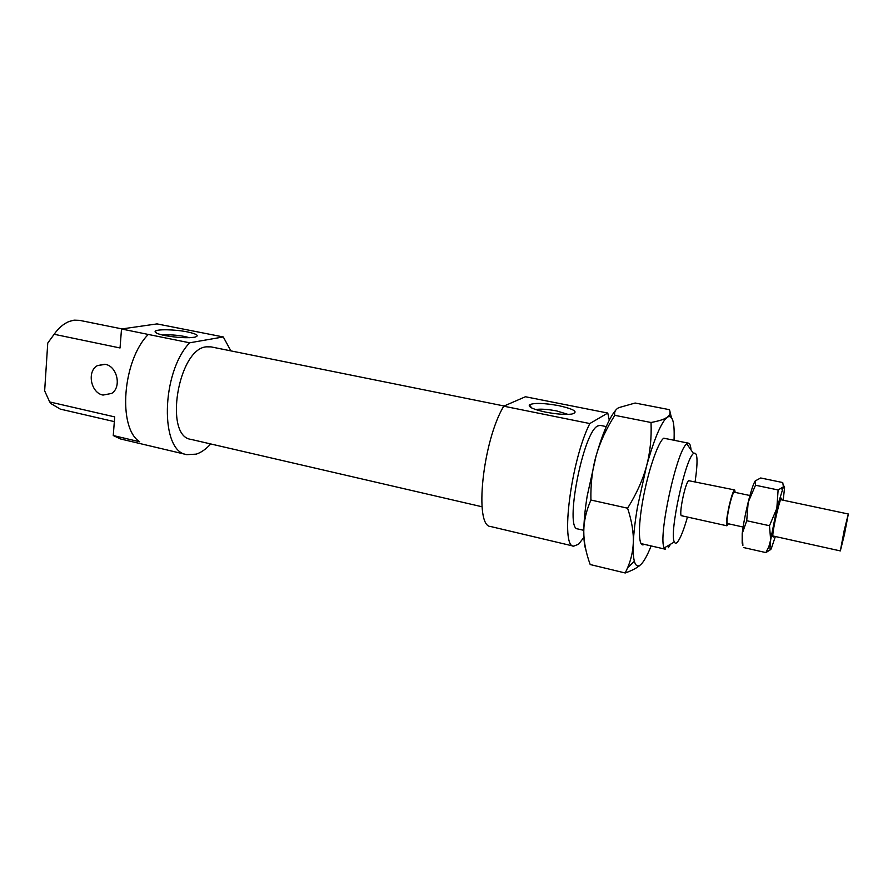 <?xml version="1.0" encoding="UTF-8"?>
<svg xmlns="http://www.w3.org/2000/svg" width="893" height="893" viewBox="0 0 893 893"><rect width="100%" height="100%" fill="white"/><g stroke="black" fill="none" stroke-linecap="round" stroke-linejoin="round"><path stroke-width="1.34" d="M844.253 530.219L840.324 550.914L844.398 534.639L848.317 514L844.253 530.219M749.93 495.526L734.213 492.188C733.086 492.668 731.512 497.178 729.458 505.695C727.203 516.154 726.522 522.104 727.415 523.555L743.11 527.026M735.173 492.4L734.693 489.956C733.41 490.491 731.601 495.637 729.257 505.382C726.679 517.337 725.897 524.146 726.924 525.798L728.387 523.767M644.199 544.328L644.132 544.373C638.495 548.447 637.691 528.243 642.938 499.622C648.106 471.058 657.851 442.526 663.599 438.329L667.049 438.854M641.799 563.528C638.796 566.943 633.271 570.091 625.234 572.982L627.634 567.714C631.016 559.766 632.903 551.506 633.293 542.922C633.729 532.641 631.82 521.066 627.589 508.195C636.441 493.985 642.726 480.066 646.454 466.425L637.457 507.157C635.113 520.909 633.729 532.831 633.293 542.922C632.97 551.227 633.327 557.355 634.376 561.306C635.894 566.62 638.372 567.356 641.799 563.528C644.657 560.235 647.771 554.363 651.142 545.936M674.036 440.26C674.773 421.987 672.518 414.307 667.272 417.21L665.129 419.33C659.358 426.754 653.14 442.448 646.454 466.425C650.126 452.762 651.656 438.117 651.03 422.501C657.226 421.351 661.825 420.056 664.838 418.616L667.272 417.21C670.074 415.145 670.766 412.633 669.37 409.664L635.135 403.033L618.648 407.688C615.344 409.608 614.071 412.153 614.797 415.323C606.157 428.919 599.929 442.426 596.1 455.832C592.305 469.238 590.574 483.961 590.909 500.024C586.221 510.763 583.843 521.233 583.788 531.447C583.877 521.412 585.004 509.602 587.181 496.006L596.1 455.832C602.753 432.971 609.283 417.779 615.668 410.267M585.931 550.066C584.469 546.092 583.754 539.885 583.788 531.447C583.765 541.694 585.897 552.722 590.195 564.543L625.234 572.982M670.029 412.008L671.38 417.444M590.909 500.024L627.589 508.195M614.797 415.323L651.03 422.501M742.172 543.234L742.195 533.612C743.322 524.504 745.309 514.067 748.167 502.279C751.058 490.826 753.402 483.716 755.199 480.947L755.5 485.234L748.167 502.279L746.738 520.731L742.195 533.612L742.887 545.433M783.206 500.225L784.556 487.779C784.489 486.038 784.11 485.714 783.418 486.83L776.821 508.418L770.648 539.941L769.967 548.492C770.09 550.01 770.525 550.077 771.262 548.715L775.347 536.526M770.67 549.563L765.87 552.588L768.806 546.806L770.648 539.941L769.487 525.72L776.821 508.418L778.116 489.967L783.418 486.83L782.737 482.544L760.68 477.978L755.199 480.947M773.907 536.202L773.528 536.994L772.813 536.66C772.132 530.71 781.375 491.853 781.743 499.042L781.777 499.913M755.5 485.234L778.116 489.967M743.568 547.543L765.87 552.588M746.738 520.731L769.487 525.72M589.827 423.55L503.73 406.181L525.408 396.749L607.765 413.046L589.827 423.55C571.062 460.174 560.112 547.175 573.652 546.159L578.564 544.25L583.989 537.262M503.73 406.181C482.577 441.343 473.949 526.658 490.67 526.524L573.652 546.159M504.143 406.002L210.96 346.864L206.194 346.841C177.964 349.185 163.81 436.387 190.935 439.367L482.03 506.766M734.693 489.956L688.603 480.668C684.92 483.615 678.446 516.143 681.605 515.752L682.375 515.339M105.329 364.355L97.493 365.583C86.643 371.175 90.773 393.02 103.03 395.074L111.647 393.433C121.816 387.283 117.273 366.23 105.329 364.355M148.283 334.451L121.515 328.981L157.001 323.902L223.283 336.951L189.64 342.8L148.283 334.451C122.486 360.292 117.552 428.015 139.676 441.778L113.255 435.538L114.706 416.897L49.684 401.939L44.65 390.855L47.753 343.068L54.138 334.272C58.67 327.977 63.626 323.724 69.018 321.502L74.063 320.152L79.488 320.341L121.973 328.914M114.337 421.63L60.266 409.106L51.202 403.725L49.684 401.939M54.138 334.272L120.042 347.969L121.515 328.981M189.64 342.8C160.941 372.872 159.892 451.88 186.838 454.649L196.281 454.135C201.238 452.494 206.049 449.101 210.726 443.944M113.255 435.538L120.499 438.954L186.838 454.649M189.506 337.699L184.773 336.505C176.323 334.964 168.9 334.484 162.481 335.042M164.736 335.534C157.704 334.038 154.522 332.642 155.181 331.325C156.465 328.992 175.184 329.383 187.441 331.917C197.186 334.049 199.619 335.813 194.741 337.186C186.983 338.246 176.981 337.688 164.736 335.534M545.567 412.108C533.523 409.463 528.143 407.041 529.426 404.83C533.914 402.721 543.67 402.977 558.683 405.634C574.512 409.262 578.865 412.075 571.732 414.084C565.157 414.821 556.428 414.162 545.567 412.108M567.97 414.374L556.64 410.925C547.688 409.251 540.656 408.782 535.577 409.519M606.269 426.597L600.196 425.369L597.763 425.939C583.006 431.955 564.164 529.582 577.76 528.935L583.799 530.342M691.003 449.905C690.702 445.763 689.898 443.52 688.592 443.196L686.773 443.921C676.782 449.871 657.605 538.512 664.28 547.911L665.609 549.284L640.962 543.569M668.254 547.744L670.587 544.183M687.465 517.047C683.815 529.817 680.522 538.099 677.586 541.917C676.168 543.614 675.086 543.625 674.349 541.962C669.058 533.724 685.232 458.946 693.493 453.499L693.515 453.477C697.567 451.3 698.103 460.665 695.145 481.584M55.399 332.576L47.753 343.068M230.885 350.882L223.283 336.951M609.283 420.212L607.765 413.046M772.802 535.956L840.324 550.914M681.605 515.752L726.924 525.798M780.661 499.678L848.317 514M634.376 561.306L627.634 567.714M665.129 419.33L664.838 418.616M781.743 499.042L780.705 499.567M772.791 536.079L773.528 536.994M770.012 545.723L768.806 546.806M782.168 489.632L781.643 488.449M104.805 364.255L97.493 365.583M155.181 331.325L156.811 333.256M529.426 404.83L531.692 407.945M693.515 453.477L686.806 443.899M674.349 541.962L664.28 547.911M663.778 438.195L688.592 443.196"/></g></svg>
